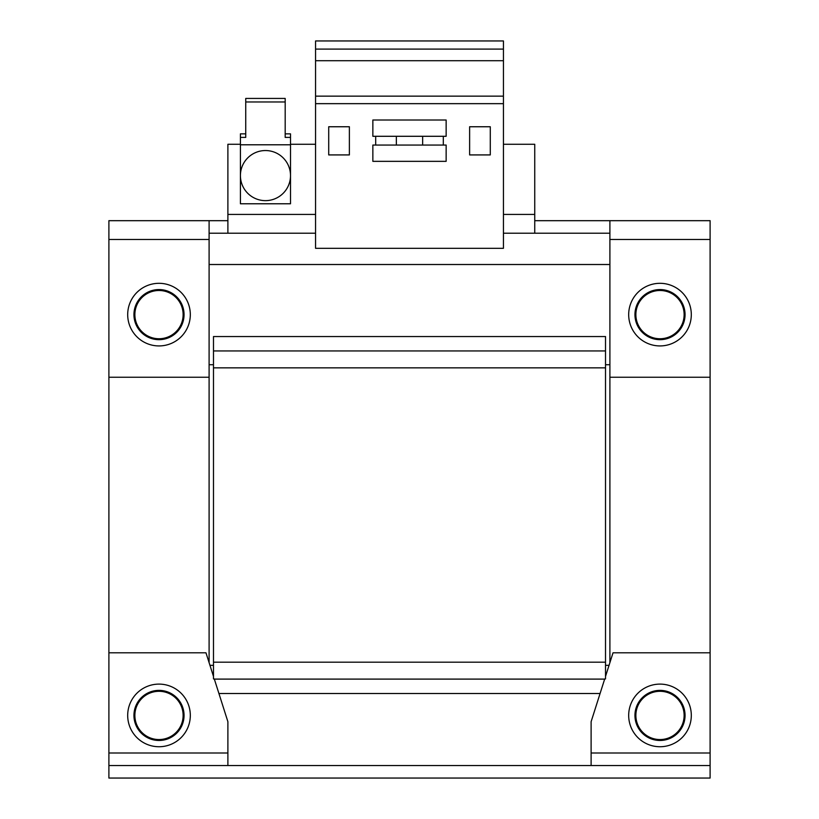 <?xml version="1.0" encoding="UTF-8"?>
<svg xmlns="http://www.w3.org/2000/svg" width="819" height="819" viewBox="0 0 819 819"><rect width="100%" height="100%" fill="white"/><g stroke="black" fill="none" stroke-linecap="round" stroke-linejoin="round"><path stroke-width="1.23" d="M184.05 715.427A25.051 25.051 0 0 0 158.999 690.376A25.051 25.051 0 0 0 133.947 715.427A25.051 25.051 0 0 0 158.999 740.478A25.051 25.051 0 0 0 184.05 715.427A25.051 25.051 0 0 0 158.999 690.376A25.051 25.051 0 0 0 133.947 715.427M158.999 691.297A24.13 24.13 0 0 0 134.869 715.427A24.13 24.13 0 0 0 158.999 739.557A24.13 24.13 0 0 0 183.128 715.427A24.13 24.13 0 0 0 158.999 691.297M130.078 703.429A31.317 31.317 0 0 0 147.01 744.348A31.317 31.317 0 0 0 187.93 727.415A31.317 31.317 0 0 0 170.997 686.496A31.317 31.317 0 0 0 130.078 703.429M685.053 715.427A25.051 25.051 0 0 0 660.001 690.376A25.051 25.051 0 0 0 634.95 715.427A25.051 25.051 0 0 0 660.001 740.478A25.051 25.051 0 0 0 685.053 715.427A25.051 25.051 0 0 0 660.001 690.376A25.051 25.051 0 0 0 634.95 715.427M660.001 691.297A24.13 24.13 0 0 0 635.872 715.427A24.13 24.13 0 0 0 660.001 739.557A24.13 24.13 0 0 0 684.131 715.427A24.13 24.13 0 0 0 660.001 691.297M631.07 727.415A31.317 31.317 0 0 0 671.989 744.348A31.317 31.317 0 0 0 688.922 703.429A31.317 31.317 0 0 0 648.003 686.496A31.317 31.317 0 0 0 631.07 727.415M265.458 150.542A25.051 25.051 0 0 1 290.51 175.594A25.051 25.051 0 0 1 265.458 200.645A25.051 25.051 0 0 1 240.417 175.594A25.051 25.051 0 0 1 265.458 150.542M290.51 144.789L290.51 175.594A25.051 25.051 0 0 0 265.458 150.542A25.051 25.051 0 0 0 240.417 175.594A25.051 25.051 0 0 0 265.458 200.645A25.051 25.051 0 0 0 290.51 175.594L290.51 203.777L240.417 203.777L240.417 137.397L245.741 137.397L245.741 101.976L285.186 101.976L285.186 137.397L290.51 137.397L290.51 144.789L240.417 144.789M130.078 302.631A31.317 31.317 0 0 0 147.01 343.54A31.317 31.317 0 0 0 187.93 326.617A31.317 31.317 0 0 0 170.997 285.698A31.317 31.317 0 0 0 130.078 302.631M134.869 314.619A24.13 24.13 0 0 0 158.999 338.749A24.13 24.13 0 0 0 183.128 314.619A24.13 24.13 0 0 0 158.999 290.489A24.13 24.13 0 0 0 134.869 314.619M184.05 314.619A25.051 25.051 0 0 0 158.999 289.568A25.051 25.051 0 0 0 133.947 314.619A25.051 25.051 0 0 0 158.999 339.67A25.051 25.051 0 0 0 184.05 314.619A25.051 25.051 0 0 0 158.999 289.568A25.051 25.051 0 0 0 133.947 314.619M631.07 326.617A31.317 31.317 0 0 0 671.989 343.54A31.317 31.317 0 0 0 688.922 302.631A31.317 31.317 0 0 0 648.003 285.698A31.317 31.317 0 0 0 631.07 326.617M685.053 314.619A25.051 25.051 0 0 0 660.001 289.568A25.051 25.051 0 0 0 634.95 314.619A25.051 25.051 0 0 0 660.001 339.67A25.051 25.051 0 0 0 685.053 314.619M660.001 290.489A24.13 24.13 0 0 0 635.872 314.619A24.13 24.13 0 0 0 660.001 338.749A24.13 24.13 0 0 0 684.131 314.619A24.13 24.13 0 0 0 660.001 290.489M396.345 145.055L396.345 136.292M490.284 126.75L469.625 126.75L469.625 154.924L490.284 154.924L490.284 126.75M443.314 145.055L443.314 136.292M503.439 248.321L315.561 248.321L315.561 103.665L503.439 103.665L503.439 248.321M605.517 364.731L609.899 364.731M209.101 364.731L213.483 364.731M609.899 220.68L710.104 220.68L710.104 239.476L609.899 239.476L609.899 220.68L534.746 220.68M209.101 220.68L209.101 239.476L108.896 239.476L108.896 220.68L227.887 220.68M240.417 144.277L227.887 144.277L227.887 233.21L209.101 233.21M503.439 214.424L534.746 214.424L534.746 233.21L503.439 233.21M315.561 233.21L227.887 233.21M315.561 144.277L290.51 144.277M534.746 233.21L609.899 233.21M534.746 214.424L534.746 144.277L503.439 144.277M108.896 239.476L108.896 377.242L209.101 377.242L209.101 239.476M609.899 239.476L609.899 377.242L710.104 377.242L710.104 239.476M209.101 264.517L609.899 264.517M349.375 126.75L328.716 126.75L328.716 154.924L349.375 154.924L349.375 126.75M375.686 136.292L375.686 145.055M315.561 49.089L503.439 49.089L503.439 40.95L315.561 40.95L315.561 103.665M503.439 49.089L503.439 60.708L315.561 60.708M503.439 60.708L503.439 96.151L315.561 96.151M372.86 161.343L372.86 145.055L446.14 145.055L446.14 161.343L372.86 161.343M372.86 120.004L372.86 136.292L446.14 136.292L446.14 120.004L372.86 120.004M422.655 136.292L422.655 145.055M503.439 96.151L503.439 103.665M285.186 101.976L285.186 98.434L245.741 98.434L245.741 101.976M285.186 133.855L290.51 133.855L290.51 137.397M240.417 137.397L240.417 133.855L245.741 133.855M604.657 679.105L214.343 679.105M600.081 693.509L218.919 693.509M213.483 350.952L213.483 336.548L605.517 336.548L605.517 350.952L213.483 350.952L213.483 678.92L214.281 678.92L227.887 721.693L227.887 765.53M591.113 765.53L591.113 721.693L604.719 678.92L605.517 678.92L605.517 350.952M605.517 367.854L213.483 367.854M605.517 662.192L213.483 662.192M605.517 676.422L613.032 652.804L710.104 652.804L710.104 377.242M710.104 765.53L710.104 778.05L108.896 778.05L108.896 765.53L710.104 765.53L710.104 652.804M108.896 377.242L108.896 765.53M108.896 652.804L205.968 652.804L213.483 676.422M209.101 377.242L209.101 662.643M209.951 665.325L213.483 665.325M605.517 665.325L609.049 665.325M609.899 662.643L609.899 377.242M227.887 214.424L315.561 214.424M710.104 752.999L591.113 752.999M227.887 752.999L108.896 752.999"/></g></svg>
